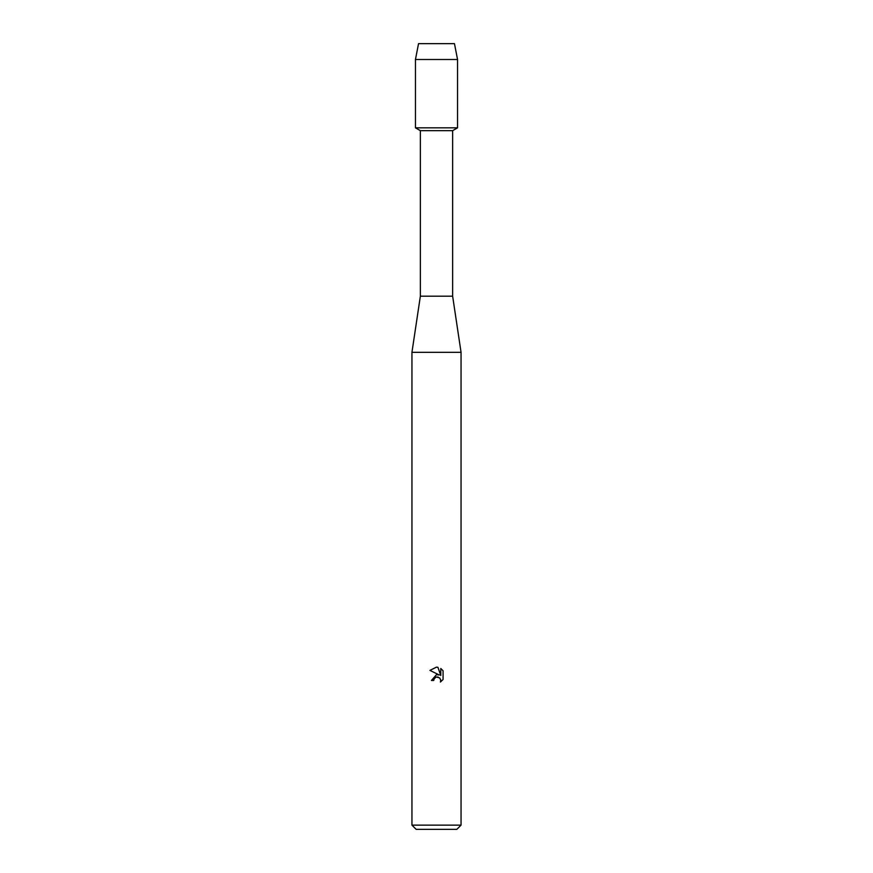 <?xml version="1.0" encoding="UTF-8"?>
<svg xmlns="http://www.w3.org/2000/svg" width="873" height="873" viewBox="0 0 873 873"><rect width="100%" height="100%" fill="white"/><g stroke="black" fill="none" stroke-linecap="round" stroke-linejoin="round"><path stroke-width="1.31" d="M454.462 43.65L418.538 43.65L454.462 43.65L457.55 59.506L457.55 127.829L436.5 127.829L457.55 127.829L452.64 130.666L452.64 296.198L461.053 352.321L461.053 825.138L411.947 825.138L416.159 829.35L456.841 829.35L461.053 825.138M452.64 296.198L420.36 296.198L420.36 130.666L452.64 130.666M420.36 296.198L411.947 352.321L461.053 352.321M435.987 677.164L434.11 678.878L433.739 680.471L431.415 680.471L436.5 674.665L439.315 675.004L429.931 670.388L436.5 667.147L437.93 667.299L440.789 675.549L440.789 668.489L443.069 670.791L443.069 679.5L440.429 682.031L440.8 680.449L439.763 677.961L436.5 677.011L438.115 677.022M433.739 680.471L433.979 679.183M440.756 679.881L440.429 682.031L443.069 679.5M443.069 670.791L440.789 668.489M437.93 667.299L436.718 667.158M436.5 667.147L429.931 670.388M418.538 43.65L415.45 59.506L415.45 127.829L436.5 127.829L415.45 127.829L420.36 130.666M415.45 59.506L457.55 59.506M411.947 352.321L411.947 825.138"/></g></svg>
